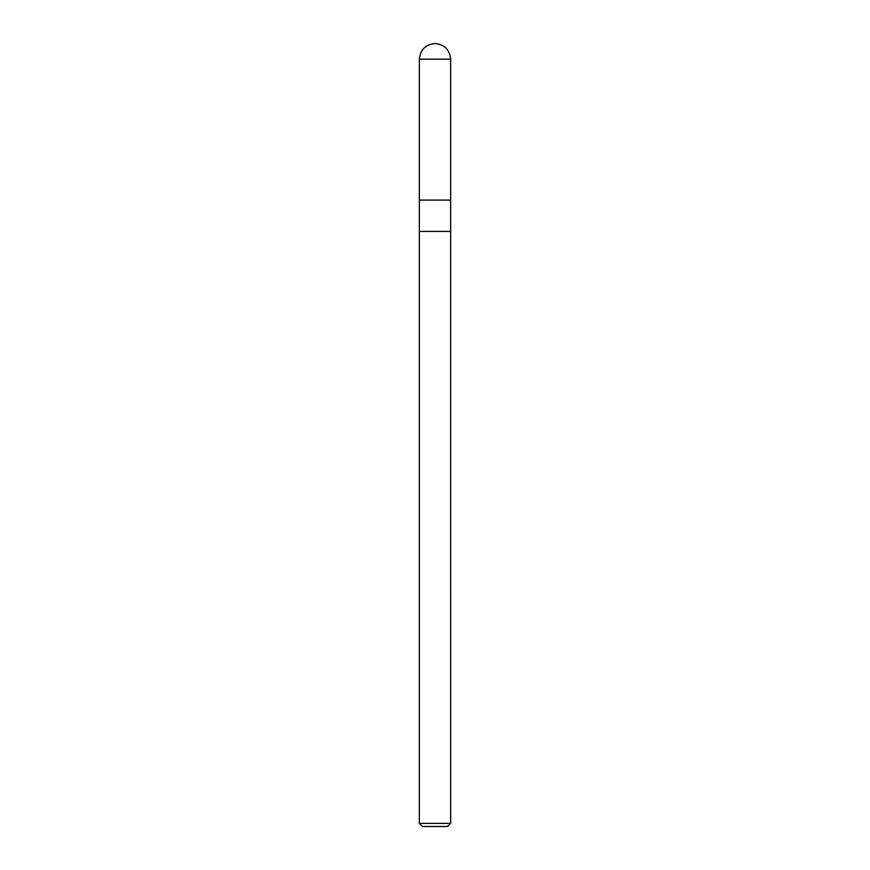 <?xml version="1.0" encoding="UTF-8"?>
<svg xmlns="http://www.w3.org/2000/svg" width="870" height="870" viewBox="0 0 870 870"><rect width="100%" height="100%" fill="white"/><g stroke="black" fill="none" stroke-linecap="round" stroke-linejoin="round"><path stroke-width="1.3" d="M419.34 200.1L450.66 200.1L450.66 59.16C449.659 49.72 444.439 44.5 435 43.5C425.56 44.5 420.34 49.72 419.34 59.16L419.34 200.1L419.34 59.16C420.34 49.72 425.56 44.5 435 43.5C444.439 44.5 449.659 49.72 450.66 59.16L419.34 59.16L450.66 59.16L450.66 200.1L419.34 200.1L419.34 823.368L422.472 826.5L447.528 826.5L450.66 823.368L450.649 200.1L450.649 231.42L419.34 231.42L419.351 200.1M419.34 231.42L450.66 231.42L450.66 823.368L419.34 823.368L419.34 231.42M419.34 823.368L450.66 823.368L447.528 826.5L422.472 826.5L419.34 823.368"/></g></svg>
